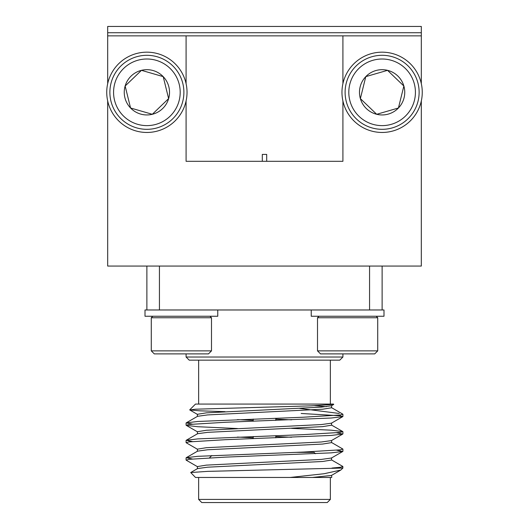 <?xml version="1.0" encoding="UTF-8"?>
<svg xmlns="http://www.w3.org/2000/svg" width="529" height="529" viewBox="0 0 529 529"><rect width="100%" height="100%" fill="white"/><g stroke="black" fill="none" stroke-linecap="round" stroke-linejoin="round"><path stroke-width="0.79" d="M342.911 83.675L342.911 35.86L421.315 35.86L421.315 83.675M421.315 100.953L421.315 266.067L107.685 266.067L107.685 100.953M342.911 35.86L107.685 35.86L107.685 83.675M342.911 100.953L342.911 161.312L186.089 161.312L262.305 161.312L262.305 154.415L266.695 154.415L266.695 161.312L342.911 161.312M186.089 35.86L186.089 83.675M186.089 100.953L186.089 161.312M311.231 309.974L311.231 316.249L383.994 316.249L383.994 309.974L146.883 309.974L146.883 266.067M377.726 350.872L374.711 353.888L320.514 353.888L317.506 350.872L317.506 317.757L377.726 317.757L377.726 350.872L317.506 350.872M369.566 309.974L369.566 266.067L159.434 266.067L159.434 309.974M382.117 266.067L382.117 309.974M217.769 309.974L217.769 316.249L145.006 316.249L145.006 309.974L146.883 309.974M152.782 316.249L151.274 317.757L211.494 317.757L209.993 316.249M211.494 350.872L208.486 353.888L154.289 353.888L151.274 350.872L211.494 350.872L211.494 317.757M186.089 357.022L342.911 357.022L339.77 360.156L189.23 360.156L186.089 357.022L186.089 353.888M327.226 502.55L201.774 502.55L198.639 499.416L330.361 499.416L327.226 502.55M330.361 477.462L330.361 499.416M342.911 468.053L340.775 470.056L324.118 473.726L290.071 477.462L195.499 477.462L190.711 472.536L207.659 471.365L342.911 468.053L342.779 466.426L331.438 459.86M290.071 477.462L331.736 477.462L331.59 475.28M340.259 468.053L336.775 467.656M197.562 466.743L186.221 460.184L188.681 459.344L225.294 457.129L331.18 452.864L342.779 451.468L336.775 450.232M197.562 449.319L186.221 442.76L188.681 441.92L225.294 439.705L331.18 435.44L342.779 434.044L336.775 432.808M237.382 428.536L197.82 426.724L186.221 425.336L188.681 424.496L225.294 422.281L331.18 418.016L342.779 416.621L340.332 415.787L301.193 413.48M332.007 468.053L340.233 467.272L342.911 466.565M192.225 458.947L186.221 457.711L197.82 456.315L303.706 452.05L340.332 449.835L342.779 448.995L331.438 442.436M192.225 441.523L186.221 440.287L197.82 438.891L303.706 434.626L340.332 432.411L342.779 431.571L331.18 430.183L291.618 428.371M192.225 424.099L186.221 422.863L197.82 421.468L303.706 417.202L340.332 414.981L342.779 414.147L331.438 407.588M190.711 472.536L197.562 468.575L207.632 467.193L322.604 461.486L331.59 460.032L331.59 457.856M186.221 457.711L197.562 451.151L207.632 449.769L322.604 444.062L331.59 442.608L331.59 440.432M253.206 437.767L237.382 437.08M186.221 440.287L197.562 433.727L207.632 432.345L322.604 426.639L331.59 425.184L331.59 423.008M253.206 420.343L237.382 419.656M186.221 422.863L197.562 416.303L207.632 414.921L322.604 409.215L331.59 407.76L331.59 405.584M326.34 406.675L314.61 405.723M339.32 413.48L299.831 408.408M312.375 477.462L331.438 475.452L340.775 470.056M197.41 468.747L197.41 466.571L206.396 465.117L321.368 459.41L331.438 458.028L342.779 451.468M197.41 451.323L197.41 449.147L206.396 447.693L321.368 441.986L331.438 440.604L342.779 434.044M291.618 437.252L275.794 436.564M197.41 433.899L197.41 431.724L206.396 430.269L321.368 424.562L331.438 423.18L342.779 416.621M291.618 419.828L275.794 419.14M197.41 416.475L197.41 414.293L206.396 412.845L321.368 407.138L331.438 405.756L333.726 404.434M189.713 409.856L195.499 404.07L333.501 404.07L333.726 404.44L310.867 405.855L195.432 409.208L189.752 409.955L199.817 410.821L225.01 411.668M330.361 404.07L330.361 360.156M295.083 452.368L314.054 452.368L315.429 453.743M275.794 418.234L275.794 420.41M275.794 435.658L275.794 437.833M421.315 32.725L421.315 26.45L107.685 26.45L107.685 32.725L421.315 32.725L421.315 35.86M107.685 35.86L107.685 32.725M371.821 56.762A37.01 37.01 0 0 1 418.049 101.178A37.01 37.01 0 0 1 356.473 118.999A37.01 37.01 0 0 1 371.821 56.762M372.852 60.319A33.307 33.307 0 0 0 359.039 116.334A33.307 33.307 0 0 0 414.452 100.292A33.307 33.307 0 0 0 372.852 60.319M403.124 85.314L387.532 70.337L365.79 76.632A22.635 22.635 0 0 0 376.694 114.29A22.635 22.635 0 0 0 403.858 86.022A22.635 22.635 0 0 0 365.79 76.632L360.375 98.606L376.694 114.29L398.436 107.995L403.858 86.022L387.532 70.337L365.79 76.632L360.375 98.606L376.694 114.29L398.436 107.995M398.681 107.01L403.858 86.022M393.278 130.875A40.144 40.144 0 0 1 343.136 82.703A40.144 40.144 0 0 1 409.929 63.368A40.144 40.144 0 0 1 393.278 130.875M136.594 127.866A37.01 37.01 0 0 1 121.247 65.629A37.01 37.01 0 0 1 182.816 83.45A37.01 37.01 0 0 1 136.594 127.866M137.626 124.308A33.307 33.307 0 0 0 179.225 84.336A33.307 33.307 0 0 0 123.806 68.294A33.307 33.307 0 0 0 137.626 124.308M125.386 87.007L130.564 107.995L152.306 114.29A22.635 22.635 0 0 0 163.21 76.632A22.635 22.635 0 0 0 125.142 86.022A22.635 22.635 0 0 0 152.306 114.29L168.625 98.606L163.21 76.632L141.468 70.337L125.142 86.022L130.564 107.995L152.306 114.29L168.625 98.606L163.21 76.632L141.468 70.337M140.734 71.045L125.142 86.022M158.052 53.753A40.144 40.144 0 0 1 174.702 121.26A40.144 40.144 0 0 1 107.909 101.925A40.144 40.144 0 0 1 158.052 53.753M319.007 316.249L317.506 317.757M376.218 316.249L377.726 317.757M151.274 350.872L151.274 317.757M342.911 357.022L342.911 353.888M198.639 477.462L198.639 499.416M342.911 451.316L342.911 449.147M342.911 433.892L342.911 431.724M342.911 416.468L342.911 414.3M186.089 460.038L186.089 457.856M186.089 442.614L186.089 440.432M186.089 425.19L186.089 423.008M331.438 425.012L342.779 431.571M186.221 425.336L197.562 431.895M189.752 409.949L197.562 414.471M198.639 404.07L198.639 360.156M211.792 455.522L209.504 457.81M253.206 419.067L253.206 421.249M253.206 436.498L253.206 438.673"/></g></svg>
